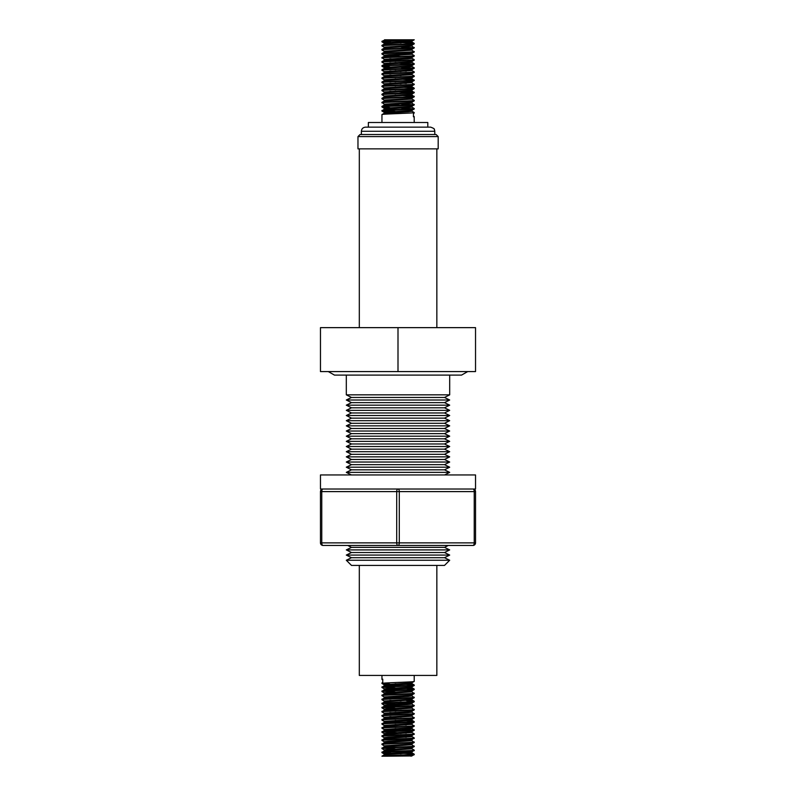 <?xml version="1.0" encoding="UTF-8"?>
<svg xmlns="http://www.w3.org/2000/svg" width="796" height="796" viewBox="0 0 796 796"><rect width="100%" height="100%" fill="white"/><g stroke="black" fill="none" stroke-linecap="round" stroke-linejoin="round"><path stroke-width="1.19" d="M357.971 136.594L357.971 148.862L438.188 148.862L438.188 136.594L436.128 134.524L360.041 134.524L357.971 136.594L438.188 136.594M365.523 127.151L430.646 127.151C436.198 129.171 433.531 129.33 434.556 129.947L434.785 131.29L361.384 131.29C361.633 128.773 363.006 127.4 365.523 127.151M409.433 127.151L368.359 127.151L368.359 122.504L427.8 122.504L427.8 127.151M413.442 116.156L414.209 116.624L413.442 116.823L413.442 113.261L414.209 112.554C415.283 113.231 381.045 113.908 381.951 114.584L384.16 113.321L384.16 112.296L388.239 112.803M414.209 122.504L414.209 116.624L413.442 116.823M401.055 112.166L381.951 111.022C381.045 110.346 415.283 109.669 414.209 108.992L411.96 110.316L407.97 110.773L384.16 112.296M407.93 106.704L411.96 107.162L414.209 108.485C415.283 109.161 381.045 109.838 381.951 110.515L381.951 110.525M411.96 107.162L384.199 109.201L381.951 111.022M389.831 107.629L381.951 106.953C381.045 106.276 415.283 105.599 414.209 104.923L411.96 106.246L407.97 106.704L384.16 108.226L388.239 108.734M414.209 104.415L414.209 104.415C415.283 105.092 381.045 105.769 381.951 106.445L384.199 105.132L388.279 104.664L411.96 103.092L414.209 104.923M381.951 102.883C381.045 102.206 415.283 101.53 414.209 100.853L411.96 102.177L407.97 102.634L384.199 104.206L381.951 102.376C381.045 101.699 415.283 101.022 414.209 100.336L411.96 99.022M412.01 98.057L412.01 99.072L388.279 100.594L384.199 101.062L381.951 102.376M384.199 100.137L381.951 98.813C381.045 98.137 415.283 97.46 414.209 96.784L411.96 98.107L407.97 98.565L384.16 100.087L384.16 101.102M414.209 96.266L414.209 96.276C415.283 96.953 381.045 97.629 381.951 98.306L384.199 96.983L388.279 96.525L411.96 94.953L414.209 96.784M384.199 96.067L381.951 94.744C381.045 94.067 415.283 93.391 414.209 92.714L411.96 94.037L407.97 94.485L384.16 96.017L384.16 97.032M414.209 92.197L414.209 92.207C415.283 92.883 381.045 93.56 381.951 94.236L384.199 92.913L388.279 92.455L411.96 90.883L414.209 92.714M384.199 91.998L381.951 90.674C381.045 89.998 415.283 89.321 414.209 88.635L411.96 89.958L407.97 90.416L384.16 91.948L384.16 92.963M395.115 87.003L409.442 87.62L414.169 88.087L414.209 88.645M414.209 88.127C415.283 88.814 381.045 89.49 381.951 90.167L384.199 88.844L388.279 88.386L412.01 86.864L412.01 85.849M384.199 87.928L381.951 86.605C381.045 85.928 415.283 85.252 414.209 84.565L411.96 85.888L407.97 86.346L384.16 87.878L384.16 88.893M414.209 84.058L414.209 84.068C415.283 84.734 381.045 85.421 381.951 86.097L384.199 84.774L388.279 84.316L411.96 82.744L414.209 84.575M388.239 84.316L384.199 83.859L381.951 82.535C381.045 81.859 415.283 81.182 414.209 80.496L411.96 81.819L407.97 82.277L384.16 83.809L384.16 84.824M414.209 79.988L414.209 79.998C415.283 80.665 381.045 81.351 381.951 82.028L384.199 80.704L388.279 80.247L411.96 78.675L414.209 80.505M384.199 79.789L381.951 78.466C381.045 77.789 415.283 77.112 414.209 76.426L411.96 77.749L407.97 78.207L384.16 79.739L388.239 80.247M411.96 74.605L414.209 75.918C415.283 76.595 381.045 77.282 381.951 77.958L384.199 76.635L388.279 76.177L412.01 74.655L412.01 73.63M388.239 76.177L384.199 75.719L381.951 74.396C381.045 73.72 415.283 73.033 414.209 72.356L411.96 73.68L407.97 74.137L384.16 75.67L384.16 76.685M411.96 70.536L414.209 71.849C415.283 72.526 381.045 73.212 381.951 73.889L384.199 72.565L388.279 72.108L412.01 70.585L412.01 69.56M384.199 71.65L381.951 70.327C381.045 69.65 415.283 68.963 414.209 68.287L411.96 69.61L407.97 70.068L384.16 71.6L388.239 72.108M407.93 65.998L411.96 66.466L414.209 67.779C415.283 68.456 381.045 69.143 381.951 69.819L384.199 68.496L388.279 68.038L412.01 66.516L412.01 65.491M389.831 66.924L381.951 66.257C381.045 65.58 415.283 64.894 414.209 64.217L411.96 65.541L407.97 65.998L384.16 67.531L384.16 68.546M411.96 62.396L414.209 63.71C415.283 64.386 381.045 65.063 381.951 65.75L384.199 64.426L388.279 63.969L412.01 62.446L412.01 61.421M384.199 63.511L381.951 62.188C381.045 61.511 415.283 60.824 414.209 60.148L411.96 61.471L407.97 61.929L384.16 63.461L388.239 63.969M407.93 57.859L411.96 58.327L414.209 59.64C415.283 60.317 381.045 60.993 381.951 61.68L384.199 60.357L384.16 59.392L381.951 57.611C381.045 56.924 415.283 56.247 414.209 55.571L411.96 54.257M381.951 58.118C381.045 57.441 415.283 56.755 414.209 56.078L411.96 57.402L407.97 57.859L384.16 59.392M412.01 53.282L412.01 54.297L388.279 55.829L384.199 56.287L381.951 57.611M384.199 55.372L381.951 54.048C381.045 53.362 415.283 52.685 414.209 52.009L411.96 53.332L388.279 54.805L384.16 55.312L384.199 56.287M414.209 51.501L414.209 51.501C415.283 52.178 381.045 52.854 381.951 53.541L384.199 52.218L388.279 51.76L411.96 50.188L414.209 52.009M384.199 51.302L381.951 49.979C381.045 49.292 415.283 48.616 414.209 47.939L411.96 49.262L407.97 49.72L384.16 51.242L388.239 51.76M414.209 47.432L414.209 47.432C415.283 48.108 381.045 48.785 381.951 49.461L384.199 48.148L388.279 47.69L411.96 46.108L414.209 47.939M384.199 47.233L381.951 45.909C381.045 45.223 415.283 44.546 414.209 43.87L411.96 45.193L407.97 45.651L384.16 47.173L388.239 47.69M395.115 42.228L414.209 43.362C415.283 44.039 381.045 44.715 381.951 45.392L381.951 45.909M407.93 41.581L412.01 42.088L388.279 43.611L384.199 44.078L381.951 45.392M383.184 110.773L395.115 111.42M411.96 111.231L414.209 112.554M401.055 108.087L412.985 108.734M401.055 104.017L412.985 104.664M395.115 95.142L414.169 96.226M389.831 91.341L412.985 92.455M395.115 91.072L414.169 92.157M389.831 83.202L401.055 83.67M395.115 82.933L406.328 83.391M395.115 78.854L414.169 79.948M389.831 75.063L401.055 75.53M389.831 70.993L401.055 71.461M395.115 70.715L406.328 71.182M401.055 67.391L412.985 68.038M389.831 62.854L412.985 63.969M395.115 62.576L406.328 63.043M389.831 58.785L401.055 59.252M401.055 47.044L412.985 47.69M384.518 39.8L414.209 39.8C415.283 40.477 381.045 41.153 381.951 41.84L401.055 42.974M385.244 39.8L381.951 41.332C381.264 40.815 400.338 40.307 409.532 39.8M351.484 397.463L444.516 397.463L449.69 394.836L346.31 394.836L351.484 397.463L346.31 400.01L449.69 400.01L444.516 397.463M346.31 400.01L351.484 402.627L444.516 402.627L449.69 400.01M351.484 402.627L346.31 405.174L449.69 405.174L444.516 402.627M346.31 405.174L351.484 407.801L444.516 407.801L449.69 405.174M351.484 407.801L346.31 410.348L449.69 410.348L444.516 407.801M346.31 410.348L351.484 412.965L444.516 412.965L449.69 410.348M351.484 412.965L346.31 415.512L449.69 415.512L444.516 412.965M346.31 415.512L351.484 418.139L444.516 418.139L449.69 415.512M351.484 418.139L346.31 420.686L449.69 420.686L444.516 418.139M346.31 420.686L351.484 423.303L444.516 423.303L449.69 420.686M351.484 423.303L346.31 425.85L449.69 425.85L444.516 423.303M346.31 425.85L351.484 428.477L444.516 428.477L449.69 425.85M351.484 428.477L346.31 431.024L449.69 431.024L444.516 428.477M346.31 431.024L351.484 433.641L444.516 433.641L449.69 431.024M351.484 433.641L346.31 436.188L449.69 436.188L444.516 433.641M346.31 436.188L351.484 438.815L444.516 438.815L449.69 436.188M351.484 438.815L346.31 441.362L449.69 441.362L444.516 438.815M346.31 441.362L351.484 443.979L444.516 443.979L449.69 441.362M351.484 443.979L346.31 446.526L449.69 446.526L444.516 443.979M346.31 446.526L351.484 449.153L444.516 449.153L449.69 446.526M351.484 449.153L346.31 451.7L449.69 451.7L444.516 449.153M346.31 451.7L351.484 454.317L444.516 454.317L449.69 451.7M351.484 454.317L346.31 456.864L449.69 456.864L444.516 454.317M346.31 456.864L351.484 459.481L444.516 459.481L449.69 456.864M351.484 459.481L346.31 462.028L449.69 462.028L444.516 459.481M346.31 462.028L351.484 464.655L444.516 464.655L449.69 462.028M351.484 464.655L346.31 467.202L449.69 467.202L444.516 464.655M346.31 467.202L351.484 469.819L444.516 469.819L449.69 467.202M351.484 469.819L346.31 472.366L449.69 472.366L444.516 469.819M444.596 474.953L449.69 472.366M351.404 474.953L346.31 472.366M346.31 375.095L346.31 394.836M449.69 375.095L449.69 394.836M475.53 474.953L320.47 474.953L320.47 489.013L475.53 489.013L475.53 474.953M389.831 684.122L381.951 683.456C381.045 682.769 415.283 682.092 414.209 681.416L414.209 675.436M384.16 685.744L384.16 684.719L407.97 683.197L411.96 682.739L414.209 681.416M382.767 679.874L381.951 679.386L382.767 679.177L382.767 682.739L381.951 682.938L382.767 682.739M412.01 755.951L386.727 756.2C396 755.693 415.005 755.185 414.209 754.678L414.169 754.13L409.442 753.653L395.115 753.036M410.965 756.2L414.209 754.678M414.209 754.16C415.283 754.847 381.045 755.523 381.951 756.2L386.727 756.2L381.951 756.2L384.199 754.887L388.279 754.419L412.01 752.897L411.96 751.931L414.209 750.091L411.96 748.777L407.93 748.32M401.055 753.772L381.951 752.638C381.045 751.961 415.283 751.285 414.209 750.608M381.951 752.638L384.199 750.807L411.96 748.777M381.951 752.13C381.045 751.454 415.283 750.777 414.209 750.091M388.239 750.349L384.199 749.892L381.951 748.568C381.045 747.892 415.283 747.215 414.209 746.539L411.96 744.708L407.93 744.25M384.199 749.892L407.97 748.31L411.96 747.862L414.209 746.539M381.951 748.568L384.199 746.738L411.96 744.708M381.951 748.061C381.045 747.384 415.283 746.708 414.209 746.021M388.239 746.28L384.199 745.822L381.951 744.499C381.045 743.822 415.283 743.146 414.209 742.459L411.96 740.638M384.199 745.822L407.97 744.24L411.96 743.782L414.209 742.469M381.951 744.499L384.199 742.668L412.01 740.688L411.96 739.713L414.209 737.882L411.96 736.569M381.951 743.991C381.045 743.315 415.283 742.638 414.209 741.952M384.199 741.753L381.951 740.429C381.045 739.753 415.283 739.076 414.209 738.389M381.951 740.429L384.199 738.598L412.01 736.618L411.96 735.643L414.209 733.812L411.96 732.499L407.93 732.041M381.951 739.922C381.045 739.245 415.283 738.559 414.209 737.882M388.239 738.141L384.199 737.683L381.951 736.36C381.045 735.683 415.283 735.007 414.209 734.32M381.951 736.36L384.199 734.529L411.96 732.499M381.951 735.852C381.045 735.176 415.283 734.489 414.209 733.812M384.199 733.613L381.951 732.29C381.045 731.614 415.283 730.937 414.209 730.25L411.96 728.43L407.93 727.972M384.16 734.579L384.16 733.564L407.97 732.031L411.96 731.574L414.209 730.26M381.951 732.29L384.199 730.459L407.97 728.987L412.01 728.479L412.01 727.454M381.951 731.783C381.045 731.106 415.283 730.42 414.209 729.743M384.199 729.544L381.951 728.221C381.045 727.544 415.283 726.857 414.209 726.181L411.96 724.36L407.93 723.892M384.16 730.509L384.16 729.494L407.97 727.962L411.96 727.504L414.209 726.191M381.951 728.221L384.199 726.39L411.96 724.36M381.951 727.713C381.045 727.037 415.283 726.35 414.209 725.673M384.199 725.474L381.951 724.151C381.045 723.474 415.283 722.788 414.209 722.111L414.169 721.564L409.442 721.096L395.115 720.47M384.16 726.44L384.16 725.425L407.97 723.892L411.96 723.435L414.209 722.121M381.951 724.151L384.199 722.32L407.97 720.838L412.01 720.33L407.93 719.823M381.951 723.644C381.045 722.967 415.283 722.28 414.209 721.604M384.199 721.405L381.951 720.082C381.045 719.405 415.283 718.718 414.209 718.042L411.96 716.221L407.93 715.753M384.16 722.37L384.16 721.355L407.97 719.823L411.96 719.365L414.209 718.042M381.951 720.082L384.199 718.251L411.96 716.221M381.951 719.574C381.045 718.888 415.283 718.211 414.209 717.534M388.239 717.793L384.199 717.335L381.951 716.012C381.045 715.335 415.283 714.649 414.209 713.972L411.96 712.151L407.93 711.684M389.831 718.907L384.16 718.3L384.16 717.286L407.97 715.753L411.96 715.296L414.209 713.972M381.951 716.012L384.199 714.181L407.97 712.699L412.01 712.201L412.01 711.176M381.951 715.505C381.045 714.818 415.283 714.141 414.209 713.465M388.239 713.723L384.199 713.266L381.951 711.942C381.045 711.266 415.283 710.579 414.209 709.903L411.96 708.082L412.01 707.107M384.16 714.231L384.16 713.216L407.97 711.684L411.96 711.226L414.209 709.903M381.951 711.942L384.199 710.112L412.01 708.122M381.951 711.435C381.045 710.748 415.283 710.072 414.209 709.395M384.199 709.196L381.951 707.873C381.045 707.186 415.283 706.51 414.209 705.833L411.96 704.012M384.16 710.161L384.16 709.137L407.97 707.614L411.96 707.156L414.209 705.833M381.951 707.873L384.199 706.042L407.97 704.56L412.01 704.052L412.01 703.037M381.951 707.365C381.045 706.679 415.283 706.002 414.209 705.326M388.239 705.584L384.199 705.127L381.951 703.803C381.045 703.117 415.283 702.44 414.209 701.764L414.169 701.216L406.328 700.589M384.199 705.127L407.97 703.545L411.96 703.087L414.209 701.764M381.951 703.803L384.199 701.972L388.279 701.515L411.96 699.933L414.169 701.216M381.951 703.286C381.045 702.609 415.283 701.933 414.209 701.256M388.239 701.515L384.199 701.057L381.951 699.734C381.045 699.047 415.283 698.371 414.209 697.694L411.96 695.863M384.16 702.022L384.16 700.997L407.97 699.475L411.96 699.017L414.209 697.694M381.951 699.734L384.199 697.903L407.97 696.42L412.01 695.913L412.01 694.898M381.951 699.216C381.045 698.54 415.283 697.863 414.209 697.187M384.199 696.988L381.951 695.664C381.045 694.978 415.283 694.301 414.209 693.624L411.96 691.794L412.01 690.828M384.16 697.953L384.16 696.928L407.97 695.405L411.96 694.948L414.209 693.624M381.951 695.664L384.199 693.833L412.01 691.843M381.951 695.147C381.045 694.47 415.283 693.794 414.209 693.117M388.239 693.376L384.199 692.908L381.951 691.595C381.045 690.908 415.283 690.232 414.209 689.555L414.169 689.008L406.328 688.381M384.16 693.883L384.16 692.858L407.97 691.336L411.96 690.878L414.209 689.555M381.951 691.595L384.199 689.764L407.97 688.281L412.01 687.774L407.93 687.266M381.951 691.077C381.045 690.401 415.283 689.724 414.209 689.047M388.239 689.306L384.199 688.838L381.951 687.515C381.045 686.839 415.283 686.162 414.209 685.485L414.169 684.938L409.442 684.47L395.115 683.844M384.199 688.838L407.97 687.266L411.96 686.809L414.209 685.485M381.951 687.525L384.199 685.694L407.97 684.212L412.01 683.704L407.93 683.197M381.951 687.008C381.045 686.331 415.283 685.654 414.209 684.978M395.115 748.966L383.184 748.32M406.328 737.215L395.115 736.758M401.055 733.424L389.831 732.957M406.328 733.146L383.184 732.041M412.985 730.002L401.055 729.355M406.328 729.076L395.115 728.609M406.328 725.007L395.115 724.539M401.055 717.146L389.831 716.679M401.055 713.077L389.831 712.609M406.328 712.798L395.115 712.33M401.055 709.007L389.831 708.539M395.115 708.261L383.184 707.614M401.055 704.938L389.831 704.47M406.328 704.659L383.184 703.545M401.055 700.868L389.831 700.4M395.115 691.983L383.184 691.336M395.115 687.913L383.184 687.266M381.951 683.456L381.951 682.938M359.314 565.409L359.314 675.436L436.845 675.436L436.845 565.409M444.516 565.409L351.484 565.409L346.31 560.245L449.69 560.245L444.516 565.409M346.31 560.245L351.484 557.697L444.516 557.697L449.69 560.245M444.516 557.697L449.69 555.071L346.31 555.071L351.484 557.697M346.31 555.071L351.484 552.523L444.516 552.523L449.69 555.071M444.516 552.523L449.69 549.907L346.31 549.907L351.484 552.523M346.31 549.907L351.484 547.359L444.516 547.359L449.69 549.907M444.516 547.359L448.257 545.459M351.484 547.359L347.743 545.459L323.057 545.459L398 545.459A2.587 1.294 -90 0 0 399.293 542.872L474.237 542.872L474.237 491.6A2.587 1.294 -90 0 0 472.943 489.013A2.587 2.587 0 0 1 475.53 491.6L475.53 542.872L474.237 542.872A2.587 1.294 -90 0 1 472.943 545.459L398 545.459A2.587 1.294 -90 0 1 396.707 542.872L396.707 491.6L321.763 491.6L321.763 542.872L399.293 542.872L399.293 491.6A2.587 1.294 -90 0 0 398 489.013A2.587 1.294 90 0 0 396.707 491.6L475.53 491.6A2.587 2.587 0 0 0 472.943 489.013M467.7 371.583L461.551 375.095L334.449 375.095L328.3 371.583M329.852 327.644L466.307 327.644M475.53 371.583L320.47 371.583L320.47 327.644L475.53 327.644L475.53 371.583M398 371.583L398 327.644M381.951 679.386L381.951 675.436M388.239 754.419L384.16 753.912L388.279 753.404L411.96 751.931M411.96 743.782L406.328 743.136M384.16 742.718L384.16 741.703L388.279 741.195L411.96 739.713M384.16 738.648L384.16 737.633L388.279 737.126L411.96 735.643M411.96 682.739L412.01 683.704M407.93 703.545L395.115 702.898M320.47 542.872L320.47 491.6L320.47 542.872A2.587 2.587 0 0 0 323.057 545.459A2.587 2.587 0 0 1 320.47 542.872L321.763 542.872A2.587 1.294 90 0 0 323.057 545.459M472.943 545.459A2.587 2.587 0 0 0 475.53 542.872M323.057 489.013A2.587 2.587 0 0 0 320.47 491.6L321.763 491.6A2.587 1.294 -90 0 1 323.057 489.013M414.209 39.8L411.96 41.123L388.279 42.596L384.16 43.103L384.199 44.078M388.239 55.829L401.055 56.476M381.99 66.297L384.199 67.58L388.239 68.038M406.328 101.52L411.96 102.177M388.239 104.664L401.055 105.311M407.93 45.651L411.96 46.108M407.93 49.72L411.96 50.188M412.01 57.352L412.01 58.367L407.97 58.874L384.199 60.357M407.93 78.217L411.96 78.675M407.93 82.287L411.96 82.744M407.93 86.356L411.96 86.814L414.169 88.087M407.93 90.426L411.96 90.883M407.93 94.495L411.96 94.953M407.93 102.634L411.96 103.092M384.16 104.157L384.16 105.172L389.831 105.778M412.01 110.266L412.01 111.281L407.97 111.788L384.199 113.271M384.687 134.524L434.785 134.524L434.785 131.29M361.384 134.524L361.384 131.29M381.951 122.504L381.951 114.584M414.209 108.992L414.209 108.485M414.209 100.853L414.209 100.346M414.209 76.436L414.209 75.918M414.209 72.366L414.209 71.849M414.209 68.297L414.209 67.779M414.209 64.217L414.209 63.71M414.209 60.148L414.209 59.64M414.209 56.078L414.209 55.571M414.209 43.87L414.209 43.362M381.951 106.953L381.951 106.445M381.951 98.813L381.951 98.306M381.951 94.744L381.951 94.236M381.951 90.674L381.951 90.167M381.951 86.605L381.951 86.097M381.951 82.535L381.951 82.028M381.951 78.466L381.951 77.958M381.951 74.396L381.951 73.889M381.951 70.327L381.951 69.819M381.951 66.257L381.951 65.75M381.951 62.188L381.951 61.68M381.951 54.048L381.951 53.541M381.951 49.979L381.951 49.471M381.951 41.84L381.951 41.332M436.845 148.862L436.845 327.445M384.199 753.961L381.99 752.688M384.199 684.769L381.99 683.495M414.169 754.13L411.96 752.847M414.169 721.564L411.96 720.29M414.169 689.008L411.96 687.724M414.169 684.938L411.96 683.655M381.99 682.898L382.767 682.451M384.16 754.926L384.16 753.912M384.16 750.857L384.16 749.842M412.01 748.827L412.01 747.812M384.16 746.787L384.16 745.772M412.01 744.758L412.01 743.743M412.01 732.549L412.01 731.524M412.01 724.41L412.01 723.385M412.01 720.34L412.01 719.315M412.01 716.271L412.01 715.246M384.16 706.092L384.16 705.077M412.01 699.982L412.01 698.968M384.16 689.814L384.16 688.799M412.01 687.774L412.01 686.759M359.314 148.862L359.314 327.445M412.01 41.074L412.01 42.088M412.01 45.143L412.01 46.158M384.16 47.183L384.16 48.198M412.01 49.213L412.01 50.228M384.16 51.252L384.16 52.267M384.16 63.461L384.16 64.476M384.16 71.6L384.16 72.615M412.01 77.7L412.01 78.724M384.16 79.739L384.16 80.754M412.01 81.769L412.01 82.794M412.01 89.918L412.01 90.933M412.01 93.988L412.01 95.003M412.01 102.127L412.01 103.142M412.01 106.196L412.01 107.211M384.16 108.226L384.16 109.241M381.99 41.88L384.199 43.163M381.99 107.002L384.199 108.276M381.99 111.072L384.199 112.345M414.169 113.102L413.442 113.529M411.96 42.039L414.169 43.322"/></g></svg>
